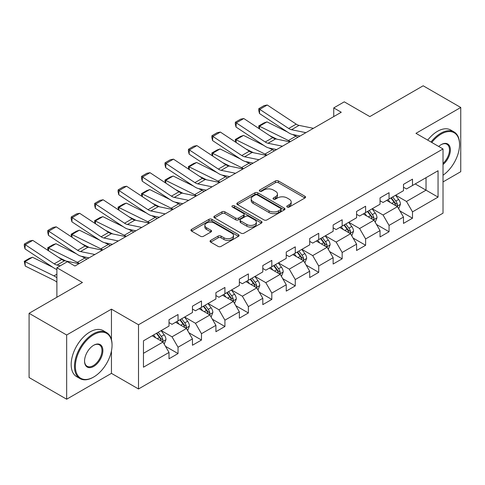 <?xml version="1.0" encoding="UTF-8"?>
<svg xmlns="http://www.w3.org/2000/svg" width="485" height="485" viewBox="0 0 485 485"><rect width="100%" height="100%" fill="white"/><g stroke="black" fill="none" stroke-linecap="round" stroke-linejoin="round"><path stroke-width="0.73" d="M287.193 207.034A1.461 0.843 0 0 0 289.26 207.034L304.932 197.983A2.085 1.206 0 0 0 305.544 197.134A2.085 1.206 0 0 0 304.932 196.279L278.378 180.947A2.085 1.206 0 0 0 275.425 180.947L259.754 189.999A1.461 0.843 0 0 0 259.323 190.593A1.461 0.843 0 0 0 259.754 191.193A1.461 0.843 0 0 0 261.821 191.193L263.846 190.017A6.675 3.856 0 0 1 273.291 190.017L275.504 191.296A6.675 3.856 0 0 1 277.456 194.024A6.675 3.856 0 0 1 275.504 196.746L273.473 197.922A1.461 0.843 0 0 0 273.043 198.517A1.461 0.843 0 0 0 273.473 199.111A1.461 0.843 0 0 0 275.541 199.111L277.565 197.941A6.675 3.856 0 0 1 287.011 197.941L289.224 199.22A6.675 3.856 0 0 1 291.176 201.942A6.675 3.856 0 0 1 289.224 204.67L287.193 205.84A1.461 0.843 0 0 0 286.768 206.434A1.461 0.843 0 0 0 287.193 207.034L287.193 205.84M210.66 240.402A2.085 1.206 0 0 0 210.053 241.251A2.085 1.206 0 0 0 210.66 242.106L218.111 246.404A2.085 1.206 0 0 0 221.063 246.404L238.474 236.353A2.085 1.206 0 0 0 239.081 235.504A2.085 1.206 0 0 0 238.474 234.649L211.915 219.323A2.085 1.206 0 0 0 208.968 219.323L191.557 229.369A2.085 1.206 0 0 0 190.944 230.223A2.085 1.206 0 0 0 191.557 231.072L200.554 236.268A2.085 1.206 0 0 0 203.506 236.268L210.957 231.969A2.085 1.206 0 0 0 211.569 231.115A2.085 1.206 0 0 0 210.957 230.266L206.495 227.689A5.584 3.225 0 0 1 204.858 225.41A5.584 3.225 0 0 1 208.308 222.433A5.584 3.225 0 0 1 214.388 223.13L231.872 233.224A5.584 3.225 0 0 1 233.503 235.504A5.584 3.225 0 0 1 230.06 238.481A5.584 3.225 0 0 1 223.979 237.783L221.063 236.098A2.085 1.206 0 0 0 218.111 236.098L210.66 240.402L210.66 242.106M443.017 181.93L460.75 171.69L460.75 107.476L423.175 85.784L369.819 116.588L344.265 101.838L333.747 107.912L341.258 112.247L74.926 266.016L67.409 261.676L56.89 267.75L56.89 297.256M111.447 339.627L111.447 309.145L66.657 335.002L29.082 313.31L82.438 282.5L56.89 267.75M111.447 309.145L138.504 324.762L443.017 148.956L443.017 213.17L138.504 388.976L138.504 324.762M460.75 107.476L415.96 133.333L443.017 148.956M263.992 219.917A2.085 1.206 0 0 0 266.944 219.917L284.356 209.866A2.085 1.206 0 0 0 284.968 209.011A2.085 1.206 0 0 0 284.356 208.162L257.796 192.83A2.085 1.206 0 0 0 254.849 192.83L237.438 202.882A2.085 1.206 0 0 0 236.825 203.73A2.085 1.206 0 0 0 237.438 204.585L263.992 219.917M232.933 207.35A1.461 0.843 0 0 1 234.413 207.556L234.413 205.822L261.415 221.409A2.085 1.206 0 0 1 262.021 222.257A2.085 1.206 0 0 1 261.415 223.112L244.004 233.164A2.085 1.206 0 0 1 241.051 233.164L214.497 217.832L214.497 216.128A2.085 1.206 0 0 0 213.885 216.977A2.085 1.206 0 0 0 214.497 217.832M214.497 216.128L221.948 211.824A2.085 1.206 0 0 1 224.901 211.824L235.668 218.044A2.085 1.206 0 0 0 238.62 218.044L243.561 215.188A2.085 1.206 0 0 0 244.173 214.34A2.085 1.206 0 0 0 243.561 213.485L232.351 207.01A1.461 0.843 0 0 1 231.921 206.416A1.461 0.843 0 0 1 232.824 205.634A1.461 0.843 0 0 1 234.413 205.822M66.657 335.002L66.657 399.216L29.082 377.524L29.082 313.31M165.482 346.326L178.031 353.571L178.031 347.236L192.46 338.906L192.46 345.241L201.481 340.033L201.481 333.704L215.91 325.368L215.91 331.704L224.925 326.502L224.925 320.167L239.354 311.837L239.354 318.166L248.375 312.964L248.375 306.629L262.803 298.299L262.803 304.635L271.818 299.427L271.818 293.092L286.247 284.762L286.247 291.097L295.268 285.889L295.268 279.554L309.697 271.224L309.697 277.559L318.718 272.352L318.718 266.016L333.146 257.687L333.146 264.022L342.161 258.814L342.161 252.479L356.59 244.149L356.59 250.484L365.611 245.277L365.611 238.941L380.04 230.611L380.04 236.947L389.055 231.739L389.055 225.404L403.484 217.074L403.484 223.409L412.505 218.201L412.505 211.866L438.052 197.116L438.052 170.738L426.03 177.68L426.03 190.175L438.052 197.116M178.031 353.571L169.016 358.779L169.016 352.443L143.463 367.2L143.463 340.816L169.016 326.065L169.016 319.73L178.031 314.522L178.031 320.858L192.46 312.528L192.46 306.193L201.481 300.985L201.481 307.32L215.91 298.99L215.91 292.655L224.925 287.447L224.925 293.783L239.354 285.453L239.354 279.117L248.375 273.91L248.375 280.245L262.803 271.915L262.803 265.58L271.818 260.378L271.818 266.708L286.247 258.378L286.247 252.042L295.268 246.841L295.268 253.176L309.697 244.84L309.697 238.511L318.718 233.303L318.718 239.638L333.146 231.309L333.146 224.973L342.161 219.766L342.161 226.101L356.59 217.771L356.59 211.436L365.611 206.228L365.611 212.563L380.04 204.233L380.04 197.898L389.055 192.69L389.055 199.026L403.484 190.696L403.484 184.361L412.505 179.153L412.505 185.488L438.052 170.738M175.625 322.246L186.452 328.497L172.023 336.826L161.196 330.576M169.016 322.592L172.023 324.332L178.031 320.858M172.023 336.826L178.031 347.236M186.452 328.497L192.46 338.906M199.074 308.709L209.896 314.959L195.467 323.289L184.646 317.038M192.46 309.054L195.467 310.794L201.481 307.32M195.467 323.289L201.481 333.704M209.896 314.959L215.91 325.368M222.524 295.171L233.346 301.421L218.917 309.751L208.095 303.501M215.91 295.523L218.917 297.256L224.925 293.783M218.917 309.751L224.925 320.167M233.346 301.421L239.354 311.837M245.968 281.633L256.789 287.884L242.361 296.214L231.539 289.969M239.354 281.985L242.361 283.719L248.375 280.245M242.361 296.214L248.375 306.629M256.789 287.884L262.803 298.299M269.417 268.096L280.239 274.346L265.81 282.676L254.989 276.432M262.803 268.447L265.81 270.181L271.818 266.708M265.81 282.676L271.818 293.092M280.239 274.346L286.247 284.762M292.861 254.564L303.683 260.809L289.254 269.139L278.432 262.894M286.247 254.91L289.254 256.644L295.268 253.176M289.254 269.139L295.268 279.554M303.683 260.809L309.697 271.224M316.311 241.027L327.132 247.271L312.704 255.601L301.882 249.357M309.697 241.372L312.704 243.106L318.718 239.638M312.704 255.601L318.718 266.016M327.132 247.271L333.146 257.687M339.755 227.489L350.576 233.734L336.147 242.063L325.326 235.819M333.146 227.835L336.147 229.569L342.161 226.101M336.147 242.063L342.161 252.479M350.576 233.734L356.59 244.149M363.204 213.952L374.026 220.196L359.597 228.532L348.776 222.282M356.59 214.297L359.597 216.031L365.611 212.563M359.597 228.532L365.611 238.941M374.026 220.196L380.04 230.611M386.648 200.414L397.476 206.665L383.047 214.994L372.219 208.744M380.04 200.76L383.047 202.494L389.055 199.026M383.047 214.994L389.055 225.404M397.476 206.665L403.484 217.074M415.208 183.924L426.03 190.175L406.491 201.457L395.669 195.206M403.484 187.222L406.491 188.962L412.505 185.488M406.491 201.457L412.505 211.866M66.657 399.216L111.447 373.359L138.504 388.976M333.747 107.912L333.747 116.588M143.463 353.31L163.002 342.034L152.181 335.784M163.002 342.034L169.016 352.443M399.955 210.957L412.505 218.201M376.505 224.494L389.055 231.739M353.062 238.032L365.611 245.277M329.612 251.569L342.161 258.814M306.162 265.107L318.718 272.352M282.719 278.645L295.268 285.889M259.269 292.182L271.818 299.427M235.825 305.714L248.375 312.964M212.375 319.251L224.925 326.502M188.932 332.789L201.481 340.033M111.447 373.359L111.447 350.964M287.775 207.24L289.224 206.404A6.675 3.856 0 0 0 291.176 203.682L291.176 201.942M277.456 194.024L277.456 195.758A6.675 3.856 0 0 1 275.504 198.486L274.055 199.317M304.907 198.001L278.378 182.681A2.085 1.206 0 0 0 275.425 182.681L260.336 191.399M284.325 209.884L257.796 194.564A2.085 1.206 0 0 0 254.849 194.564L237.468 204.603M280.663 209.611A1.461 0.843 0 0 0 281.094 209.011A1.461 0.843 0 0 0 280.663 208.417L257.353 194.958A1.461 0.843 0 0 0 255.292 194.958L253.152 196.195A6.675 3.856 0 0 0 251.194 198.923A6.675 3.856 0 0 0 253.152 201.645L269.084 210.848A6.675 3.856 0 0 0 278.523 210.848L280.663 209.611L280.663 211.345A1.461 0.843 0 0 0 281.094 210.751L281.094 209.011M251.194 198.923L251.194 200.657A6.675 3.856 0 0 0 253.152 203.379L253.152 201.645M280.663 211.345L278.523 212.582A6.675 3.856 0 0 1 269.084 212.582L253.152 203.379M214.528 217.844L221.948 213.558L221.948 211.824M244.173 214.34L244.173 216.074A2.085 1.206 0 0 1 243.561 216.922L238.62 219.778A2.085 1.206 0 0 1 235.668 219.778L224.901 213.558A2.085 1.206 0 0 0 221.948 213.558M234.413 207.556L261.385 223.124M246.847 224.494A5.584 3.225 0 0 0 252.927 225.192A5.584 3.225 0 0 0 256.371 222.215A5.584 3.225 0 0 0 254.734 219.935L248.575 216.383A2.085 1.206 0 0 0 245.628 216.383L240.687 219.232A2.085 1.206 0 0 0 240.075 220.087A2.085 1.206 0 0 0 240.687 220.936L246.847 224.494L246.847 226.228A5.584 3.225 0 0 0 252.927 226.931A5.584 3.225 0 0 0 256.371 223.949L256.371 222.215M240.075 220.087L240.075 221.821A2.085 1.206 0 0 0 240.687 222.676L240.687 220.936M246.847 226.228L240.687 222.676M233.503 235.504L233.503 237.238A5.584 3.225 0 0 1 230.06 240.214A5.584 3.225 0 0 1 223.979 239.517L221.063 237.838A2.085 1.206 0 0 0 218.111 237.838L210.69 242.118M204.858 225.41L204.858 227.144A5.584 3.225 0 0 0 206.495 229.423L206.495 227.689M210.927 231.988L206.495 229.423M238.444 236.371L211.915 221.057A2.085 1.206 0 0 0 208.968 221.057L191.587 231.09M398.658 208.72L400.446 204.215A5.632 3.249 -120 0 0 398.652 199.42L395.548 195.279M259.105 128.652L258.723 125.954L263.979 122.917L266.974 121.88L287.381 131.962M292.449 134.46L295.929 136.182A15.944 9.203 60 0 1 297.845 137.316M390.14 202.427L388.036 199.614M266.974 121.88L259.463 126.221L288.411 140.517A15.944 9.203 60 0 1 290.327 141.656M258.723 125.954L259.463 126.221L259.627 128.998M276.899 139.183L269.563 135.557M396.603 206.155L397.282 205.44L397.409 204.452A5.632 3.249 -120 0 0 395.796 201.069L392.692 196.928M391.28 197.741L394.723 202.336A2.868 1.655 60 0 1 395.245 203.203L397.409 204.452M390.892 197.965L393.99 202.106A5.632 3.249 60 0 1 395.602 205.494M305.896 132.666L291.534 129.719A10.628 6.135 60 0 1 288.684 128.47L259.73 109.337L259.463 113.508L288.411 132.641A15.944 9.203 -120 0 0 292.685 134.515L300.069 136.03M313.413 128.325L299.045 125.379A10.628 6.135 60 0 1 296.202 124.13L267.247 104.996L259.73 109.337L258.826 108.652L264.089 105.615L267.247 104.996M259.463 113.508L258.723 110.319L258.826 108.652M443.017 175.231A25.929 14.974 120 0 0 459.55 144.615A25.929 14.974 120 0 0 441.211 134.03A25.929 14.974 120 0 0 431.789 142.475M431.013 142.026A26.572 15.338 -60 0 1 440.762 133.248A26.572 15.338 -60 0 1 454.045 131.932A26.572 15.338 -60 0 1 459.55 144.094L459.55 144.615M438.707 146.464A12.968 7.487 -60 0 1 441.211 144.615L441.211 144.615A12.968 7.487 -60 0 1 450.335 148.889A12.968 7.487 -60 0 1 443.017 164.542M427.703 140.117A26.572 15.338 -60 0 1 437.452 131.338A26.572 15.338 -60 0 1 450.741 130.022L454.045 131.932M443.017 163.366A12.331 7.117 120 0 0 449.183 152.69A12.331 7.117 120 0 0 446.921 144.269A12.331 7.117 120 0 0 440.98 144.754M93.265 377.263L93.714 377.003A25.929 14.974 120 0 0 112.047 345.241A25.929 14.974 120 0 0 93.714 334.656A25.929 14.974 120 0 0 75.375 366.417A25.929 14.974 120 0 0 93.714 377.003L93.259 377.263A26.572 15.338 -60 0 1 93.259 377.263A26.572 15.338 -60 0 1 79.976 378.579A26.572 15.338 -60 0 1 75.902 357.287A26.572 15.338 -60 0 1 93.259 333.874A26.572 15.338 -60 0 1 106.548 332.558A26.572 15.338 -60 0 1 112.047 344.72L112.047 345.241M93.714 366.417A12.968 7.487 -60 0 1 84.548 361.125A12.968 7.487 -60 0 1 93.714 345.241L93.714 345.241A12.968 7.487 -60 0 1 102.881 350.534A12.968 7.487 -60 0 1 93.714 366.417M84.548 360.858A12.331 7.117 120 0 0 87.1 366.248A12.331 7.117 120 0 0 93.259 365.635A12.331 7.117 120 0 0 101.316 354.771A12.331 7.117 120 0 0 99.425 344.89A12.331 7.117 120 0 0 93.484 345.381M79.976 378.579L76.672 376.669A26.572 15.338 -60 0 1 72.598 355.378A26.572 15.338 -60 0 1 89.955 331.964A26.572 15.338 -60 0 1 103.238 330.649L106.548 332.558M375.214 222.257L377.003 217.753A5.632 3.249 -120 0 0 375.202 212.957L372.104 208.811M235.655 142.184L235.273 139.492L240.536 136.455L243.531 135.418L263.937 145.5M268.999 147.998L272.479 149.719A15.944 9.203 60 0 1 274.395 150.853M366.696 215.964L364.587 213.151M243.531 135.418L236.013 139.759L264.968 154.054A15.944 9.203 60 0 1 266.883 155.194M235.273 139.492L236.013 139.759L236.183 142.535M253.449 152.72L246.113 149.095M373.153 219.693L373.838 218.971L373.959 217.989A5.632 3.249 -120 0 0 372.347 214.606L369.249 210.46M367.836 211.278L371.274 215.873A2.868 1.655 60 0 1 371.795 216.74L373.959 217.989M367.442 211.502L370.546 215.643A5.632 3.249 60 0 1 372.159 219.032M351.764 235.795L353.553 231.29A5.632 3.249 -120 0 0 351.758 226.489L348.654 222.348M212.212 155.721L211.824 153.03L217.086 149.992L220.081 148.956L240.487 159.031M245.555 161.535L249.035 163.257A15.944 9.203 60 0 1 250.951 164.391M343.247 229.502L341.137 226.689M220.081 148.956L212.569 153.296L241.518 167.592A15.944 9.203 60 0 1 243.434 168.725M211.824 153.03L212.569 153.296L212.733 156.073M230.005 166.258L222.663 162.633M349.709 233.23L350.388 232.509L350.516 231.527A5.632 3.249 -120 0 0 348.903 228.138L345.799 223.997M344.386 224.816L347.83 229.411A2.868 1.655 60 0 1 348.351 230.278L350.516 231.527M343.992 225.04L347.096 229.181A5.632 3.249 60 0 1 348.709 232.57M282.452 146.203L268.084 143.257A10.628 6.135 60 0 1 265.234 142.008L236.286 122.875L236.013 127.046L264.968 146.179A15.944 9.203 -120 0 0 269.236 148.052L276.626 149.568M289.963 141.862L275.601 138.916A10.628 6.135 60 0 1 272.752 137.667L243.797 118.534L236.286 122.875L235.383 122.19L240.645 119.152L243.797 118.534M236.013 127.046L235.273 123.857L235.383 122.19M259.002 159.741L244.64 156.794A10.628 6.135 60 0 1 241.791 155.546L212.836 136.412L212.569 140.583L241.518 159.717A15.944 9.203 -120 0 0 245.792 161.59L253.176 163.106M266.52 155.4L252.151 152.454A10.628 6.135 60 0 1 249.302 151.205L220.354 132.072L212.836 136.412L211.933 135.721L217.195 132.69L220.354 132.072M212.569 140.583L211.824 137.394L211.933 135.721M328.321 249.332L330.109 244.828A5.632 3.249 -120 0 0 328.309 240.026L325.205 235.886M188.762 169.259L188.38 166.567L193.642 163.53L196.637 162.493L217.037 172.569M222.106 175.073L225.586 176.795A15.944 9.203 60 0 1 227.501 177.928M319.797 243.04L317.693 240.227M196.637 162.493L189.12 166.834L218.074 181.129A15.944 9.203 60 0 1 219.99 182.263M188.38 166.567L189.12 166.834L189.289 169.604M206.555 179.796L199.22 176.17M326.259 246.768L326.945 246.047L327.066 245.064A5.632 3.249 -120 0 0 325.453 241.675L322.349 237.535M320.943 238.353L324.38 242.943A2.868 1.655 60 0 1 324.901 243.816L327.066 245.064M320.549 238.578L323.653 242.718A5.632 3.249 60 0 1 325.265 246.107M304.871 262.864L306.659 258.359A5.632 3.249 -120 0 0 304.865 253.564L301.761 249.423M165.318 182.796L164.93 180.105L170.193 177.067L173.187 176.031L193.594 186.107M198.662 188.61L202.142 190.326A15.944 9.203 60 0 1 204.058 191.466M296.353 256.577L294.243 253.764M173.187 176.031L165.67 180.371L194.624 194.667A15.944 9.203 60 0 1 196.54 195.801M164.93 180.105L165.67 180.371L165.84 183.142M183.112 193.333L175.77 189.708M302.816 260.306L303.495 259.584L303.622 258.602A5.632 3.249 -120 0 0 302.01 255.213L298.906 251.072M297.493 251.891L300.936 256.48A2.868 1.655 60 0 1 301.458 257.353L303.622 258.602M297.099 252.115L300.203 256.256A5.632 3.249 60 0 1 301.815 259.645M281.427 276.401L283.216 271.897A5.632 3.249 -120 0 0 281.415 267.102L278.311 262.961M141.869 196.334L141.487 193.642L146.749 190.605L149.738 189.568L170.144 199.644M175.212 202.148L178.692 203.864A15.944 9.203 60 0 1 180.608 205.003M272.903 270.115L270.8 267.302M149.738 189.568L142.226 193.909L171.175 208.204A15.944 9.203 60 0 1 173.09 209.338M141.487 193.642L142.226 193.909L142.396 196.68M159.662 206.871L152.326 203.245M279.366 273.843L280.051 273.122L280.172 272.14A5.632 3.249 -120 0 0 278.56 268.751L275.456 264.61M274.049 265.422L277.487 270.018A2.868 1.655 60 0 1 278.008 270.891L280.172 272.14M273.655 265.653L276.753 269.793A5.632 3.249 60 0 1 278.366 273.182M235.558 173.278L221.19 170.332A10.628 6.135 60 0 1 218.341 169.083L189.392 149.95L189.12 154.121L218.074 173.254A15.944 9.203 -120 0 0 222.342 175.127L229.732 176.643M243.07 168.938L228.708 165.991A10.628 6.135 60 0 1 225.858 164.742L196.904 145.609L189.392 149.95L188.489 149.259L193.751 146.221L196.904 145.609M189.12 154.121L188.38 150.932L188.489 149.259M212.109 186.816L197.741 183.87A10.628 6.135 60 0 1 194.897 182.621L165.943 163.487L165.67 167.658L194.624 186.792A15.944 9.203 -120 0 0 198.898 188.665L206.283 190.175M219.626 182.475L205.258 179.529A10.628 6.135 60 0 1 202.409 178.28L173.46 159.147L165.943 163.487L165.039 162.796L170.302 159.759L173.46 159.147M165.67 167.658L164.93 164.47L165.039 162.796M188.665 200.353L174.297 197.401A10.628 6.135 60 0 1 171.447 196.158L142.499 177.025L142.226 181.196L171.175 200.329A15.944 9.203 -120 0 0 175.449 202.196L182.839 203.712M196.176 196.013L181.808 193.066A10.628 6.135 60 0 1 178.965 191.817L150.01 172.684L142.499 177.025L141.596 176.334L146.852 173.297L150.01 172.684M142.226 181.196L141.487 178.001L141.596 176.334M257.978 289.939L259.766 285.435A5.632 3.249 -120 0 0 257.965 280.639L254.867 276.498M118.425 209.872L118.037 207.174L123.299 204.137L126.294 203.106L146.7 213.182M151.769 215.686L155.242 217.401A15.944 9.203 60 0 1 157.158 218.535M249.46 283.652L247.35 280.839M126.294 203.106L118.776 207.447L147.731 221.742A15.944 9.203 60 0 1 149.647 222.876M118.037 207.174L118.776 207.447L118.946 210.217M136.218 220.408L128.877 216.783M255.916 287.381L256.601 286.659L256.723 285.677A5.632 3.249 -120 0 0 255.11 282.288L252.012 278.147M250.599 278.96L254.043 283.555A2.868 1.655 60 0 1 254.564 284.428L256.723 285.677M250.205 279.19L253.309 283.331A5.632 3.249 60 0 1 254.922 286.72M165.215 213.885L150.847 210.939A10.628 6.135 60 0 1 148.004 209.69L119.049 190.563L118.776 194.734L147.731 213.867A15.944 9.203 -120 0 0 151.999 215.734L159.389 217.25M172.733 209.55L158.365 206.604A10.628 6.135 60 0 1 155.515 205.355L126.567 186.222L119.049 190.563L118.146 189.871L123.408 186.834L126.567 186.222M118.776 194.734L118.037 191.539L118.146 189.871M234.534 303.477L236.316 298.972A5.632 3.249 -120 0 0 234.522 294.177L231.418 290.036M94.975 223.409L94.593 220.711L99.849 217.674L102.844 216.643L123.251 226.719M128.319 229.223L131.799 230.939A15.944 9.203 60 0 1 133.714 232.072M226.01 297.19L223.906 294.377M102.844 216.643L95.333 220.984L124.281 235.28A15.944 9.203 60 0 1 126.197 236.413M94.593 220.711L95.333 220.984L95.496 223.755M112.769 233.94L105.433 230.32M232.473 300.918L233.158 300.197L233.279 299.215A5.632 3.249 -120 0 0 231.666 295.826L228.562 291.685M227.15 292.497L230.593 297.093A2.868 1.655 60 0 1 231.115 297.966L233.279 299.215M226.762 292.728L229.86 296.868A5.632 3.249 60 0 1 231.472 300.257M141.766 227.423L127.403 224.476A10.628 6.135 60 0 1 124.554 223.227L95.6 204.094L95.333 208.265L124.281 227.398A15.944 9.203 -120 0 0 128.555 229.272L135.939 230.787M149.283 223.088L134.915 220.141A10.628 6.135 60 0 1 132.072 218.893L103.117 199.759L95.6 204.094L94.702 203.409L99.958 200.372L103.117 199.759M95.333 208.265L94.593 205.076L94.702 203.409M211.084 317.014L212.873 312.51A5.632 3.249 -120 0 0 211.072 307.714L207.974 303.574M71.525 236.947L71.143 234.249L76.406 231.212L79.401 230.181L99.807 240.257M104.869 242.761L108.349 244.476A15.944 9.203 60 0 1 110.265 245.61M202.566 310.727L200.457 307.914M79.401 230.181L71.883 234.516L100.838 248.817A15.944 9.203 60 0 1 102.753 249.951M71.143 234.249L71.883 234.516L72.053 237.292M89.319 247.477L81.983 243.858M209.023 314.456L209.708 313.734L209.829 312.752A5.632 3.249 -120 0 0 208.217 309.363L205.119 305.223M203.706 306.035L207.15 310.63A2.868 1.655 60 0 1 207.671 311.503L209.829 312.752M203.312 306.265L206.416 310.406A5.632 3.249 60 0 1 208.029 313.795M118.322 240.96L103.954 238.014A10.628 6.135 60 0 1 101.104 236.765L72.156 217.632L71.883 221.803L100.838 240.936A15.944 9.203 -120 0 0 105.106 242.809L112.496 244.325M125.833 236.625L111.471 233.679A10.628 6.135 60 0 1 108.622 232.43L79.673 213.297L72.156 217.632L71.253 216.947L76.515 213.909L79.673 213.297M71.883 221.803L71.143 218.614L71.253 216.947M187.634 330.552L189.423 326.047A5.632 3.249 -120 0 0 187.628 321.252L184.524 317.111M48.082 250.484L47.7 247.786L52.956 244.749L55.951 243.719L76.357 253.794M81.425 256.298L84.905 258.014A15.944 9.203 60 0 1 86.821 259.148M179.117 324.259L177.013 321.446M55.951 243.719L48.439 248.053L77.388 262.355A15.944 9.203 60 0 1 79.304 263.488M47.7 247.786L48.439 248.053L48.603 250.83M65.875 261.015L58.539 257.396M185.579 327.993L186.258 327.272L186.385 326.29A5.632 3.249 -120 0 0 184.773 322.901L181.669 318.76M180.256 319.573L183.7 324.168A2.868 1.655 60 0 1 184.221 325.041L186.385 326.29M179.868 319.803L182.966 323.944A5.632 3.249 60 0 1 184.579 327.326M94.872 254.498L80.51 251.551A10.628 6.135 60 0 1 77.661 250.302L48.706 231.169L48.439 235.34L77.388 254.473A15.944 9.203 -120 0 0 81.662 256.347L89.046 257.862M102.39 250.163L88.021 247.211A10.628 6.135 60 0 1 85.172 245.968L56.224 226.834L48.706 231.169L47.803 230.484L53.065 227.447L56.224 226.834M48.439 235.34L47.7 232.151L47.803 230.484M164.191 344.089L165.979 339.585A5.632 3.249 -120 0 0 164.179 334.789L161.081 330.649M32.507 257.256L24.99 261.591L25.262 266.077L24.25 261.324L29.512 258.287L32.507 257.256L52.913 267.332M155.673 337.796L153.563 334.983M24.25 261.324L53.944 275.892A15.944 9.203 60 0 1 56.89 277.796M56.89 282.252A10.628 6.135 -120 0 0 54.211 280.372L25.262 266.077M162.129 341.531L162.814 340.809L162.936 339.827A5.632 3.249 -120 0 0 161.323 336.438L158.225 332.298M156.813 333.11L160.25 337.705A2.868 1.655 60 0 1 160.771 338.578L162.936 339.827M156.419 333.334L159.523 337.481A5.632 3.249 60 0 1 161.135 340.864M60.334 265.762L57.06 265.089A10.628 6.135 60 0 1 54.211 263.84L25.262 244.707L24.99 248.878L53.944 268.011A15.944 9.203 -120 0 0 56.89 269.514M78.94 263.694L64.578 260.748A10.628 6.135 60 0 1 61.728 259.499L32.774 240.372L25.262 244.707L24.359 244.022L29.621 240.984L32.774 240.372M24.99 248.878L24.25 245.689L24.359 244.022M289.224 206.404L289.224 204.67M273.473 199.111L273.473 197.922M275.504 198.486L275.504 196.746M259.754 191.193L259.754 189.999M275.425 182.681L275.425 180.947M278.378 182.681L278.378 180.947M304.932 197.983L304.932 196.279M237.438 204.585L237.438 202.882M254.849 194.564L254.849 192.83M257.796 194.564L257.796 192.83M284.356 209.866L284.356 208.162M269.084 212.582L269.084 210.848M278.523 212.582L278.523 210.848M224.901 213.558L224.901 211.824M235.668 219.778L235.668 218.044M238.62 219.778L238.62 218.044M243.561 216.922L243.561 215.188M261.415 223.112L261.415 221.409M218.111 237.838L218.111 236.098M221.063 237.838L221.063 236.098M223.979 239.517L223.979 237.783M210.957 231.969L210.957 230.266M191.557 231.072L191.557 229.369M208.968 221.057L208.968 219.323M211.915 221.057L211.915 219.323M238.474 236.353L238.474 234.649M396.918 206.343L400.41 204.324M395.796 201.069L398.652 199.42M391.789 203.379L393.99 202.106M295.929 136.182L288.411 140.517M291.534 129.719L299.045 125.379M288.684 128.47L296.202 124.13M373.468 219.875L376.966 217.862M372.347 214.606L375.202 212.957M368.339 216.916L370.546 215.643M272.479 149.719L264.968 154.054M350.024 233.412L353.516 231.4M348.903 228.138L351.758 226.489M344.896 230.454L347.096 229.181M249.035 163.257L241.518 167.592M268.084 143.257L275.601 138.916M265.234 142.008L272.752 137.667M244.64 156.794L252.151 152.454M241.791 155.546L249.302 151.205M326.575 246.95L330.073 244.937M325.453 241.675L328.309 240.026M321.446 243.991L323.653 242.718M225.586 176.795L218.074 181.129M303.131 260.487L306.623 258.469M302.01 255.213L304.865 253.564M298.002 257.529L300.203 256.256M202.142 190.326L194.624 194.667M279.681 274.025L283.173 272.006M278.56 268.751L281.415 267.102M274.552 271.066L276.753 269.793M178.692 203.864L171.175 208.204M221.19 170.332L228.708 165.991M218.341 169.083L225.858 164.742M197.741 183.87L205.258 179.529M194.897 182.621L202.409 178.28M174.297 197.401L181.808 193.066M171.447 196.158L178.965 191.817M256.232 287.563L259.73 285.544M255.11 282.288L257.965 280.639M251.109 284.604L253.309 283.331M155.242 217.401L147.731 221.742M150.847 210.939L158.365 206.604M148.004 209.69L155.515 205.355M232.788 301.1L236.28 299.081M231.666 295.826L234.522 294.177M227.659 298.142L229.86 296.868M131.799 230.939L124.281 235.28M127.403 224.476L134.915 220.141M124.554 223.227L132.072 218.893M209.338 314.638L212.836 312.619M208.217 309.363L211.072 307.714M204.209 311.673L206.416 310.406M108.349 244.476L100.838 248.817M103.954 238.014L111.471 233.679M101.104 236.765L108.622 232.43M185.894 328.175L189.386 326.156M184.773 322.901L187.628 321.252M180.766 325.211L182.966 323.944M84.905 258.014L77.388 262.355M80.51 251.551L88.021 247.211M77.661 250.302L85.172 245.968M162.445 341.713L165.943 339.694M161.323 336.438L164.179 334.789M157.316 338.748L159.523 337.481M56.89 274.189L53.944 275.892M57.06 265.089L64.578 260.748M54.211 263.84L61.728 259.499"/></g></svg>
